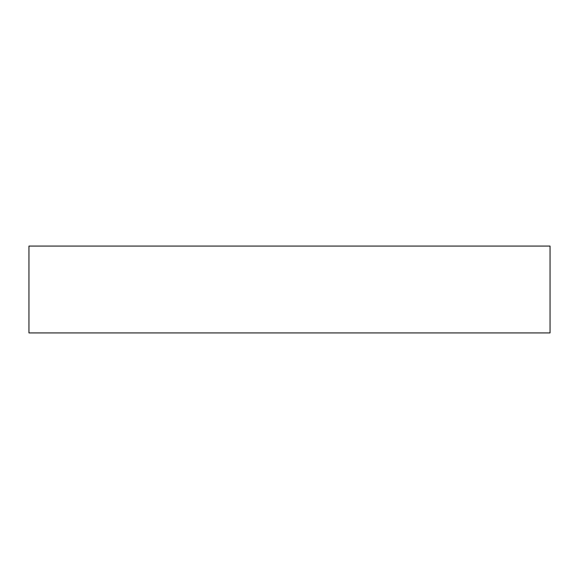 <?xml version="1.0" encoding="UTF-8"?>
<svg xmlns="http://www.w3.org/2000/svg" width="579" height="579" viewBox="0 0 579 579"><rect width="100%" height="100%" fill="white"/><g stroke="black" fill="none" stroke-linecap="round" stroke-linejoin="round"><path stroke-width="0.87" d="M28.95 332.925L550.05 332.925L550.05 246.075L28.95 246.075L28.95 332.925"/></g></svg>
